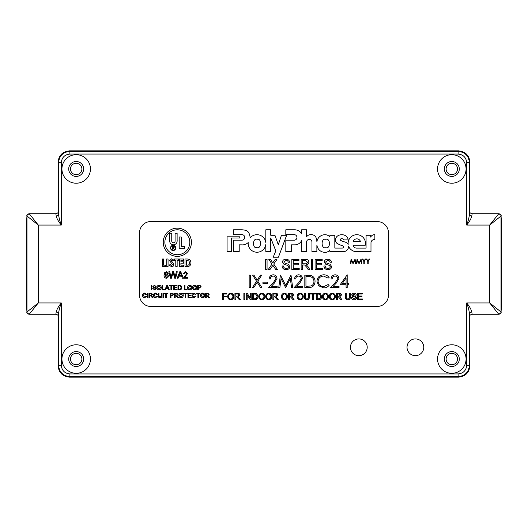<?xml version="1.0" encoding="UTF-8"?>
<svg xmlns="http://www.w3.org/2000/svg" width="528" height="528" viewBox="0 0 528 528"><rect width="100%" height="100%" fill="white"/><g stroke="black" fill="none" stroke-linecap="round" stroke-linejoin="round"><path stroke-width="0.79" d="M451.816 174.662A5.702 5.702 0 0 1 446.114 168.96A5.702 5.702 0 0 1 451.816 163.258A5.702 5.702 0 0 1 457.519 168.96A5.702 5.702 0 0 1 451.816 174.662M76.184 174.662A5.702 5.702 0 0 1 70.481 168.96A5.702 5.702 0 0 1 76.184 163.258A5.702 5.702 0 0 1 81.886 168.96A5.702 5.702 0 0 1 76.184 174.662M451.816 364.742A5.702 5.702 0 0 1 446.114 359.04A5.702 5.702 0 0 1 451.816 353.338A5.702 5.702 0 0 1 457.519 359.04A5.702 5.702 0 0 1 451.816 364.742M76.184 364.742A5.702 5.702 0 0 1 70.481 359.04A5.702 5.702 0 0 1 76.184 353.338A5.702 5.702 0 0 1 81.886 359.04A5.702 5.702 0 0 1 76.184 364.742M472.111 214.13L471.682 216.421C471.029 218.876 469.372 221.753 466.706 225.06L466.706 162.664L469.418 162.664L469.92 162.162L469.92 212.348L469.92 162.169C469.201 155.344 465.432 151.576 458.614 150.856L69.392 150.856C62.568 151.576 58.799 155.344 58.08 162.162L58.08 212.348L58.08 162.162L58.582 162.664L61.294 162.664L61.294 225.06C58.628 221.76 56.971 218.876 56.318 216.421L55.889 214.13M55.889 313.87L56.318 311.579C56.971 309.124 58.628 306.247 61.294 302.94L61.294 365.336C61.829 370.524 64.693 373.388 69.887 373.93L458.113 373.93C463.307 373.395 466.171 370.531 466.706 365.336L469.418 365.336L469.92 365.838L469.92 315.652L469.92 365.838C469.201 372.656 465.432 376.424 458.614 377.144L69.392 377.144L458.614 377.144L458.113 376.642C464.977 375.969 468.745 372.2 469.418 365.336L469.418 313.302C469.062 310.352 468.158 306.9 466.706 302.94C469.366 306.24 471.029 309.118 471.682 311.579L472.111 313.87M61.294 365.336L58.582 365.336L58.08 365.838L58.08 315.652L58.08 365.831C58.799 372.656 62.568 376.424 69.386 377.144L69.887 376.642L458.113 376.642L458.113 373.93M501.58 303.904L501.6 280.507L501.6 303.508L501.026 311.989C500.887 313.361 500.135 314.12 498.762 314.252L489.713 302.94L501.026 311.989L501.026 216.011L501.6 224.492L501.6 247.493L501.58 224.096M26.42 224.096L26.4 247.493L26.4 224.492L26.974 216.011L26.974 311.989L38.287 302.94L29.238 314.252C27.865 314.12 27.113 313.361 26.974 311.989L26.935 311.83C26.374 312.292 27.139 313.097 29.238 314.252L56.014 314.252C57.585 314.813 58.298 315.355 58.153 315.883L58.133 315.77M26.935 311.685L26.4 303.508L26.4 280.507L26.42 303.904M501.6 247.493L501.6 280.507M466.072 168.96A14.256 14.256 0 0 1 451.816 183.216A14.256 14.256 0 0 1 437.56 168.96A14.256 14.256 0 0 1 451.816 154.704A14.256 14.256 0 0 1 466.072 168.96M90.44 168.96A14.256 14.256 0 0 1 76.184 183.216A14.256 14.256 0 0 1 61.928 168.96A14.256 14.256 0 0 1 76.184 154.704A14.256 14.256 0 0 1 90.44 168.96M466.072 359.04A14.256 14.256 0 0 1 451.816 373.296A14.256 14.256 0 0 1 437.56 359.04A14.256 14.256 0 0 1 451.816 344.784A14.256 14.256 0 0 1 466.072 359.04M90.44 359.04A14.256 14.256 0 0 1 76.184 373.296A14.256 14.256 0 0 1 61.928 359.04A14.256 14.256 0 0 1 76.184 344.784A14.256 14.256 0 0 1 90.44 359.04M423.773 347.285A8.375 8.375 0 0 1 415.397 355.661A8.375 8.375 0 0 1 407.029 347.285A8.375 8.375 0 0 1 415.397 338.917A8.375 8.375 0 0 1 423.773 347.285M367.204 347.285A8.375 8.375 0 0 1 358.829 355.661A8.375 8.375 0 0 1 350.453 347.285A8.375 8.375 0 0 1 358.829 338.917A8.375 8.375 0 0 1 367.204 347.285M444.352 168.96A7.465 7.465 0 0 0 451.816 176.425A7.465 7.465 0 0 0 459.287 168.96A7.465 7.465 0 0 0 451.816 161.495A7.465 7.465 0 0 0 444.352 168.96M68.713 168.96A7.465 7.465 0 0 0 76.184 176.425A7.465 7.465 0 0 0 83.648 168.96A7.465 7.465 0 0 0 76.184 161.495A7.465 7.465 0 0 0 68.713 168.96M444.352 359.04A7.465 7.465 0 0 0 451.816 366.505A7.465 7.465 0 0 0 459.287 359.04A7.465 7.465 0 0 0 451.816 351.575A7.465 7.465 0 0 0 444.352 359.04M68.713 359.04A7.465 7.465 0 0 0 76.184 366.505A7.465 7.465 0 0 0 83.648 359.04A7.465 7.465 0 0 0 76.184 351.575A7.465 7.465 0 0 0 68.713 359.04M466.706 162.664C466.171 157.476 463.307 154.612 458.113 154.07L69.887 154.07C64.693 154.605 61.829 157.469 61.294 162.664M69.887 154.07L69.887 151.358C63.023 152.031 59.255 155.8 58.582 162.664L58.582 214.698C58.938 217.648 59.842 221.1 61.294 225.06L38.287 225.06L26.974 216.011C27.113 214.639 27.865 213.88 29.238 213.748L38.287 225.06L38.287 302.94L61.294 302.94C59.842 306.907 58.938 310.358 58.582 313.302L58.582 365.336C59.255 372.2 63.023 375.969 69.887 376.642L69.887 373.93M466.706 365.336L466.706 302.94L489.713 302.94L489.713 225.06L498.762 213.748C500.135 213.88 500.887 214.639 501.026 216.011L489.713 225.06L466.706 225.06C468.158 221.093 469.062 217.642 469.418 214.698L469.418 162.664C468.745 155.8 464.977 152.031 458.113 151.358L69.887 151.358L69.386 150.856L458.614 150.856L458.113 151.358L458.113 154.07M501.065 216.315L501.065 216.176C501.62 215.688 500.854 214.876 498.762 213.748L498.808 214.13L498.762 213.748L471.986 213.748C470.415 213.187 469.702 212.645 469.847 212.117L469.867 212.23M26.4 224.492L26.935 216.176C26.374 215.708 27.139 214.903 29.238 213.748L29.192 214.13L29.238 213.748L56.014 213.748C57.585 213.187 58.298 212.645 58.153 212.117L58.133 212.23M471.682 216.421L469.418 214.698L469.887 212.263M469.887 315.737L469.418 313.302L471.682 311.579M56.318 311.579L58.582 313.302L58.113 315.737M26.4 280.507C26.756 280.988 26.756 247.012 26.4 247.493M58.113 212.263L58.582 214.698L56.318 216.421M501.6 224.492L501.065 216.17M469.867 315.77L469.847 315.883C469.649 315.374 470.362 314.833 471.986 314.252L498.762 314.252C500.848 313.064 501.613 312.259 501.065 311.824L501.6 303.508M26.4 303.508L26.935 311.83M170.524 247.936A2.614 2.614 0 0 0 173.138 250.549A2.614 2.614 0 0 0 175.751 247.936A2.614 2.614 0 0 0 173.138 245.329A2.614 2.614 0 0 0 170.524 247.936M175.527 247.936A2.389 2.389 0 0 0 173.138 245.546A2.389 2.389 0 0 0 170.749 247.936A2.389 2.389 0 0 0 173.138 250.325A2.389 2.389 0 0 0 175.527 247.936M163.238 242.26A14.098 14.098 0 0 0 177.335 256.357A14.098 14.098 0 0 0 191.433 242.26A14.098 14.098 0 0 0 177.335 228.162A14.098 14.098 0 0 0 163.238 242.26M189.809 242.26A12.467 12.467 0 0 0 177.335 229.792A12.467 12.467 0 0 0 164.868 242.26A12.467 12.467 0 0 0 177.335 254.727A12.467 12.467 0 0 0 189.809 242.26M257.215 239.309C252.622 237.626 252.107 248.86 256.832 247.599C261.426 249.289 261.941 238.049 257.215 239.309M244.721 237.409A2.765 2.765 0 0 1 241.963 240.167L233.6 240.167L233.607 251.711L239.204 251.711L239.204 244.84L241.395 244.84A8.534 8.534 0 0 0 248.2 242.557A8.864 8.864 0 0 0 256.06 252.179A8.864 8.864 0 0 0 265.815 244.477L265.815 251.724L270.739 251.724L270.739 237.93L275.801 250.892L273.194 257.209L278.414 257.209L286.651 235.277L281.437 235.277L278.296 244.82L274.943 235.277L270.739 235.277L270.739 229.792L265.815 229.792L265.815 242.491A8.95 8.95 0 0 0 250.081 237.904A10.349 10.349 0 0 0 248.596 232.498A4.58 4.58 0 0 0 246.041 230.492A15.206 15.206 0 0 0 241.507 229.792L233.607 229.786L233.607 234.643L241.963 234.643A2.765 2.765 0 0 1 244.721 237.409M325.736 239.303C320.826 237.871 320.945 249.236 325.822 247.691C330.733 249.13 330.614 237.765 325.736 239.303M306.557 242.101A2.699 2.699 0 0 1 309.256 239.408A2.699 2.699 0 0 1 311.956 242.101A2.699 2.699 0 0 1 311.949 242.141L311.949 251.724L316.873 251.724L316.873 245.071A8.521 8.521 0 0 0 320.542 251.038A8.276 8.276 0 0 0 324.931 252.305A5.405 5.405 0 0 0 329.881 249.823L329.888 251.724L343.2 251.711A5.518 5.518 0 0 0 348.645 246.444A8.923 8.923 0 0 0 356.776 251.717L370.986 251.724L370.986 242.999A3.254 3.254 0 0 1 374.867 239.659L374.867 234.709A4.171 4.171 0 0 0 370.696 237.112L370.689 235.277L366.069 235.277L366.069 248.101L356.822 248.101A3.577 3.577 0 0 1 353.054 245.203L365.29 245.203A8.686 8.686 0 0 0 356.803 234.709A8.686 8.686 0 0 0 348.176 244.411A5.419 5.419 0 0 0 345.134 242.062A25.681 25.681 0 0 1 340.817 240.511A0.917 0.917 0 0 1 340.93 238.847A2.152 2.152 0 0 1 342.203 238.689A1.168 1.168 0 0 1 343.306 239.897L348.137 239.897A5.689 5.689 0 0 0 346.909 236.755A7.379 7.379 0 0 0 338.461 235.495A4.772 4.772 0 0 0 336.811 243.197A26.816 26.816 0 0 0 342.725 245.857A1.234 1.234 0 0 1 343.702 247.256A1.802 1.802 0 0 1 342.19 248.087L334.831 248.087L334.805 235.277L329.888 235.277L329.888 237.026A6.237 6.237 0 0 0 325.195 234.716A8.177 8.177 0 0 0 316.866 241.949A10.316 10.316 0 0 0 315.902 237.323A5.32 5.32 0 0 0 310.853 234.63A5.194 5.194 0 0 0 306.563 236.795L306.557 229.792L301.64 229.792L301.64 233.719A8.151 8.151 0 0 0 294.4 229.792L285.82 229.792L285.82 234.65L294.202 234.65A2.772 2.772 0 0 1 296.967 237.415A2.772 2.772 0 0 1 294.459 240.174L285.82 240.174L285.82 251.717L291.416 251.717L291.416 244.84L294.452 244.84A7.676 7.676 0 0 0 301.64 240.583L301.64 251.724L306.557 251.724L306.557 242.154A2.699 2.699 0 0 1 306.557 242.101M202.666 297.759C201.293 297.62 200.574 296.861 200.495 295.469C200.515 294.01 201.241 293.205 202.666 293.06C204.065 293.205 204.785 293.99 204.831 295.416C204.785 296.842 204.059 297.62 202.666 297.759M194.047 297.231L195.327 296.083L195.974 296.234L194.106 297.759C192.7 297.634 191.994 296.842 191.987 295.376C192.014 293.971 192.72 293.198 194.093 293.06L195.855 294.393L195.215 294.532L194.06 293.588L192.628 295.37L194.047 297.231M185.823 297.7L185.183 297.7L185.183 293.647L183.711 293.647L183.711 293.119L187.295 293.119L187.295 293.647L185.823 293.647L185.823 297.7M175.204 297.7L174.563 297.7L174.563 293.119L176.543 293.119L178.081 294.353L176.867 295.588L178.457 297.7L177.718 297.7L175.87 295.647L175.204 295.647L175.204 297.7M166.406 297.7L165.759 297.7L165.759 293.647L164.294 293.647L164.294 293.119L167.871 293.119L167.871 293.647L166.406 293.647L166.406 297.7M161.185 295.726L161.185 293.119L161.832 293.119L161.832 295.753C161.891 297.013 161.304 297.68 160.083 297.759C158.836 297.7 158.248 297.033 158.308 295.753L158.308 293.119L158.954 293.119L158.954 295.726L160.03 297.172L161.185 295.726M149.8 297.7L149.16 297.7L149.16 293.119L151.14 293.119L152.678 294.353L151.463 295.588L153.054 297.7L152.315 297.7L150.467 295.647L149.8 295.647L149.8 297.7M144.646 297.231L145.933 296.083L146.573 296.234L144.705 297.759C143.299 297.634 142.593 296.842 142.586 295.376C142.619 293.971 143.319 293.198 144.692 293.06L146.461 294.393L145.814 294.532L144.665 293.588L143.233 295.37L144.646 297.231M194.687 289.951C193.314 289.819 192.595 289.054 192.515 287.668C192.535 286.202 193.261 285.404 194.687 285.259C196.086 285.397 196.805 286.183 196.858 287.615C196.805 289.034 196.079 289.813 194.687 289.951M187.117 289.892L184.298 289.892L184.298 285.318L184.945 285.318L184.945 289.364L187.117 289.364L187.117 289.892M177.085 289.892L173.738 289.892L173.738 285.318L176.966 285.318L176.966 285.846L174.385 285.846L174.385 287.252L176.788 287.252L176.788 287.78L174.385 287.78L174.385 289.364L177.085 289.364L177.085 289.892M165.64 289.892L164.96 289.892L166.775 285.318L167.501 285.318L169.323 289.892L168.637 289.892L168.115 288.486L166.162 288.486L165.64 289.892M159.073 289.951C157.707 289.819 156.981 289.054 156.902 287.668C156.922 286.202 157.648 285.404 159.073 285.259C160.472 285.397 161.198 286.183 161.245 287.615C161.192 289.034 160.472 289.813 159.073 289.951M151.853 289.892L151.213 289.892L151.213 285.318L151.853 285.318L151.853 289.892M178.174 278.17L177.217 278.17L179.758 271.762L180.781 271.762L183.322 278.17L182.365 278.17L181.632 276.197L178.906 276.197L178.174 278.17M166.386 271.762L168.234 273.405L167.416 273.484L166.333 272.501L165.634 272.692L164.868 274.824L166.426 273.979C167.633 274.124 168.267 274.817 168.32 276.058C168.254 277.378 167.581 278.111 166.294 278.249C164.663 277.959 163.918 276.929 164.05 275.167L164.743 272.488L166.386 271.762M179.566 266.541L179.566 258.997L183.625 258.997L183.625 260.357L180.919 260.357L180.919 261.802L183.625 261.802L183.625 263.162L180.919 263.162L180.919 265.188L183.625 265.188L183.625 266.541L179.566 266.541M171.58 258.806L173.666 260.007L172.649 260.938L171.567 260.159L170.96 260.654L173.078 262.858L173.857 264.587C173.732 265.954 172.979 266.673 171.593 266.739L169.217 265.129L170.405 264.416L171.646 265.386L172.504 264.667L169.6 260.72L171.58 258.806M162.254 266.541L162.254 258.997L163.607 258.997L163.607 265.188L165.733 265.188L165.733 266.541L162.254 266.541M367.759 261.499L366.247 259.024L366.729 259.024L367.97 261.05L369.211 259.024L369.692 259.024L368.181 261.499L368.181 263.736L367.759 263.736L367.759 261.499M356.882 263.736L356.459 263.736L357.08 259.024L359.086 262.891L361.086 259.024L361.713 263.736L361.291 263.736L360.835 260.344L359.04 263.736L357.331 260.337L356.882 263.736M362.406 299.713L357.72 299.713L357.72 293.304L362.241 293.304L362.241 294.043L358.624 294.043L358.624 296.017L361.99 296.017L361.99 296.756L358.624 296.756L358.624 298.973L362.406 298.973L362.406 299.713M349.424 296.947L349.424 293.304L350.328 293.304L350.328 296.993C350.414 298.756 349.595 299.693 347.879 299.792C346.137 299.713 345.312 298.775 345.404 296.993L345.404 293.304L346.302 293.304L346.302 296.947C346.17 298.162 346.678 298.835 347.813 298.973C349.008 298.894 349.549 298.221 349.424 296.947M332.343 299.792C330.429 299.607 329.413 298.544 329.3 296.597C329.333 294.551 330.35 293.423 332.343 293.225C334.303 293.423 335.313 294.518 335.379 296.518C335.313 298.511 334.297 299.6 332.343 299.792M318.622 299.713L316.325 299.713L316.325 293.304L319.651 293.396L320.582 293.858L321.585 296.472C321.592 298.525 320.602 299.6 318.622 299.713M308.438 296.947L308.438 293.304L309.342 293.304L309.342 296.993C309.428 298.756 308.609 299.693 306.893 299.792C305.151 299.713 304.326 298.775 304.418 296.993L304.418 293.304L305.316 293.304L305.316 296.947C305.184 298.162 305.692 298.835 306.827 298.973C308.022 298.894 308.563 298.221 308.438 296.947M289.549 299.713L288.644 299.713L288.644 293.304L291.423 293.304C292.717 293.218 293.429 293.792 293.575 295.033L291.872 296.756L294.096 299.713L293.06 299.713L290.473 296.835L289.549 296.835L289.549 299.713M273.781 299.713L272.877 299.713L272.877 293.304L275.656 293.304C276.943 293.218 277.662 293.792 277.801 295.033L276.104 296.756L278.329 299.713L277.292 299.713L274.705 296.835L273.781 296.835L273.781 299.713M261.789 299.792C259.868 299.607 258.859 298.544 258.746 296.597C258.779 294.551 259.796 293.423 261.789 293.225C263.749 293.423 264.759 294.518 264.825 296.518C264.752 298.511 263.743 299.6 261.789 299.792M247.163 299.713L246.266 299.713L246.266 293.304L247.216 293.304L250.285 298.089L250.285 293.304L251.189 293.304L251.189 299.713L250.239 299.713L247.163 294.934L247.163 299.713M235.831 299.713L234.927 299.713L234.927 293.304L237.706 293.304C238.999 293.218 239.712 293.792 239.857 295.033L238.154 296.756L240.379 299.713L239.342 299.713L236.755 296.835L235.831 296.835L235.831 299.713M223.509 299.713L222.605 299.713L222.605 293.304L226.882 293.304L226.882 294.043L223.509 294.043L223.509 296.096L226.387 296.096L226.387 296.835L223.509 296.835L223.509 299.713M335.056 276.078C333.3 276.217 332.336 277.18 332.165 278.956L331.049 278.956C331.254 276.421 332.607 275.035 335.115 274.798C337.418 274.969 338.672 276.203 338.884 278.507L336.362 282.982L333.241 286.308L339.042 286.308L339.042 287.588L330.568 287.588L335.405 282.427L337.762 278.606C337.57 277.028 336.666 276.184 335.056 276.078M308.689 287.588L304.821 287.588L304.821 275.114L311.302 275.57C313.83 276.705 315.077 278.685 315.058 281.51C314.82 285.523 312.701 287.549 308.689 287.588M279.886 287.588L278.758 287.588L280.408 275.114L285.714 285.351L291.014 275.114L292.67 287.588L291.548 287.588L290.354 278.612L285.595 287.588L281.081 278.593L279.886 287.588M262.931 283.43L262.931 282.15L267.729 282.15L267.729 283.43L262.931 283.43M249.176 287.588L249.176 275.114L250.298 275.114L250.298 287.588L249.176 287.588M322.436 269.478L315.077 269.478L315.077 259.413L322.179 259.413L322.179 260.575L316.496 260.575L316.496 263.67L321.79 263.67L321.79 264.832L316.496 264.832L316.496 268.316L322.436 268.316L322.436 269.478M302.557 269.478L301.138 269.478L301.138 259.413L305.507 259.413C307.534 259.268 308.662 260.172 308.88 262.126C308.741 263.729 307.85 264.634 306.214 264.832L308.055 266.699L309.705 269.478L308.081 269.478L306.827 267.353L304.709 265.01L304.009 264.964L302.557 264.964L302.557 269.478M286.255 269.61C283.747 269.63 282.341 268.429 282.038 265.993L283.457 265.993C283.655 267.584 284.572 268.402 286.189 268.448C287.483 268.481 288.248 267.894 288.486 266.693L287.417 265.333L283.912 264.218L282.421 262.04C282.751 260.159 283.919 259.241 285.919 259.281C288.057 259.235 289.298 260.225 289.648 262.251L288.229 262.251C288.024 261.004 287.272 260.403 285.971 260.443L283.84 261.947L284.203 262.838L288.163 264.185L289.912 266.62C289.568 268.613 288.347 269.603 286.255 269.61M267.062 269.478L265.643 269.478L265.643 259.413L267.062 259.413L267.062 269.478M239.771 237.976L239.771 236.815L227.08 236.815L227.08 251.717L231.37 251.717L231.37 237.976L239.771 237.976M139.544 295.139A11.312 11.312 0 0 0 150.856 306.451L377.144 306.451A11.312 11.312 0 0 0 388.456 295.139L388.456 232.861A11.312 11.312 0 0 0 377.144 221.549L150.856 221.549A11.312 11.312 0 0 0 139.544 232.861L139.544 295.139M270.019 269.478L268.283 269.478L272.006 264.059L268.805 259.413L270.514 259.413L272.791 262.918L275.2 259.413L276.936 259.413L273.728 264.079L277.451 269.478L275.735 269.478L272.87 265.32L270.019 269.478M299.204 269.478L291.845 269.478L291.845 259.413L298.947 259.413L298.947 260.575L293.264 260.575L293.264 263.67L298.558 263.67L298.558 264.832L293.264 264.832L293.264 268.316L299.204 268.316L299.204 269.478M312.754 269.478L311.335 269.478L311.335 259.413L312.754 259.413L312.754 269.478M328.073 269.61C325.565 269.63 324.159 268.429 323.855 265.993L325.274 265.993C325.479 267.584 326.39 268.402 328.007 268.448C329.3 268.481 330.066 267.894 330.31 266.693L329.234 265.333L325.73 264.218L324.245 262.04C324.568 260.159 325.736 259.241 327.736 259.281C329.875 259.235 331.122 260.225 331.472 262.251L330.053 262.251C329.842 261.004 329.089 260.403 327.796 260.443L325.664 261.947L326.02 262.838L329.98 264.185L331.729 266.62C331.386 268.613 330.172 269.603 328.073 269.61M256.529 281.226L252.615 275.114L253.909 275.114L257.176 280.216L260.436 275.114L261.73 275.114L257.822 281.226L261.888 287.588L260.601 287.588L257.176 282.236L253.75 287.588L252.457 287.588L256.529 281.226M273.174 276.078C271.418 276.217 270.455 277.18 270.283 278.956L269.168 278.956C269.372 276.421 270.725 275.035 273.233 274.798C275.537 274.969 276.791 276.203 277.002 278.507L274.474 282.982L271.359 286.308L277.16 286.308L277.16 287.588L268.686 287.588L273.524 282.427L275.88 278.606C275.682 277.028 274.784 276.184 273.174 276.078M298.597 276.078C296.848 276.217 295.885 277.18 295.706 278.956L294.591 278.956C294.796 276.421 296.149 275.035 298.657 274.798C300.96 274.969 302.214 276.203 302.425 278.507L299.904 282.982L296.782 286.308L302.584 286.308L302.584 287.588L294.109 287.588L298.947 282.427L301.303 278.606C301.112 277.028 300.208 276.184 298.597 276.078M323.69 274.798C325.934 274.784 327.743 275.656 329.129 277.405L328.152 278.157L323.618 276.078C320.272 276.309 318.43 278.071 318.094 281.365C318.443 284.691 320.311 286.447 323.697 286.631L328.152 284.552L329.129 285.292C327.749 287.041 325.941 287.912 323.704 287.912L318.556 285.727L316.978 281.279C317.368 277.233 319.605 275.075 323.69 274.798M340.164 284.711L347.2 274.798L347.2 283.43L348.638 283.43L348.638 284.711L347.2 284.711L347.2 287.588L346.078 287.588L346.078 284.711L340.164 284.711M230.736 299.792C228.822 299.607 227.812 298.544 227.7 296.597C227.733 294.551 228.749 293.423 230.743 293.225C232.703 293.423 233.713 294.518 233.779 296.518C233.706 298.511 232.696 299.6 230.736 299.792M244.787 299.713L243.883 299.713L243.883 293.304L244.787 293.304L244.787 299.713M254.965 299.713L252.668 299.713L252.668 293.304L255.994 293.396L256.925 293.858L257.928 296.472C257.935 298.525 256.945 299.6 254.965 299.713M268.686 299.792C266.772 299.607 265.756 298.544 265.65 296.597C265.683 294.551 266.693 293.423 268.693 293.225C270.646 293.423 271.656 294.518 271.729 296.518C271.656 298.511 270.64 299.6 268.686 299.792M284.453 299.792C282.539 299.607 281.53 298.544 281.417 296.597C281.45 294.551 282.467 293.423 284.46 293.225C286.42 293.423 287.43 294.518 287.496 296.518C287.423 298.511 286.414 299.6 284.453 299.792M300.227 299.792C298.313 299.607 297.297 298.544 297.185 296.597C297.218 294.551 298.234 293.423 300.227 293.225C302.188 293.423 303.197 294.518 303.263 296.518C303.197 298.511 302.181 299.6 300.227 299.792M313.289 299.713L312.385 299.713L312.385 294.043L310.332 294.043L310.332 293.304L315.341 293.304L315.341 294.043L313.289 294.043L313.289 299.713M325.439 299.792C323.525 299.607 322.516 298.544 322.403 296.597C322.436 294.551 323.453 293.423 325.446 293.225C327.406 293.423 328.416 294.518 328.482 296.518C328.409 298.511 327.4 299.6 325.439 299.792M337.432 299.713L336.534 299.713L336.534 293.304L339.313 293.304C340.6 293.218 341.319 293.792 341.458 295.033L339.761 296.756L341.986 299.713L340.949 299.713L338.362 296.835L337.432 296.835L337.432 299.713M354.163 299.792C352.565 299.812 351.674 299.039 351.483 297.495L352.381 297.495L354.123 299.053L355.588 297.937L354.902 297.073L352.671 296.366L351.727 294.98C351.938 293.786 352.678 293.198 353.951 293.225C355.311 293.192 356.103 293.825 356.327 295.112L355.423 295.112L353.984 293.964L352.631 294.921L352.862 295.489L355.377 296.347L356.492 297.891C356.275 299.158 355.496 299.792 354.163 299.792M350.896 263.736L350.473 263.736L351.094 259.024L353.1 262.891L355.106 259.024L355.733 263.736L355.304 263.736L354.856 260.344L353.06 263.736L351.351 260.337L350.896 263.736M363.832 261.499L362.32 259.024L362.802 259.024L364.043 261.05L365.277 259.024L365.765 259.024L364.254 261.499L364.254 263.736L363.832 263.736L363.832 261.499M166.703 266.541L166.703 258.997L168.056 258.997L168.056 266.541L166.703 266.541M174.438 260.357L174.438 258.997L178.497 258.997L178.497 260.357L177.144 260.357L177.144 266.541L175.791 266.541L175.791 260.357L174.438 260.357M190.978 262.878C190.766 265.478 189.347 266.699 186.707 266.541L184.978 266.541L184.978 258.997L186.688 258.997C189.367 258.931 190.793 260.218 190.978 262.878M171.494 278.17L170.425 278.17L168.808 271.762L169.745 271.762L170.986 277.273L172.583 271.762L173.672 271.762L175.098 277.273L176.339 271.762L177.269 271.762L175.659 278.17L174.662 278.17L173.125 272.534L171.494 278.17M184.569 277.345L187.704 277.345L187.704 278.17L183.513 278.17L186.8 273.537L185.632 272.501L184.417 273.649L183.599 273.57L185.651 271.762L187.618 273.53L184.569 277.345M154.592 289.951L152.678 288.308L154.565 289.423L155.608 288.625L153.529 287.503L152.856 286.513L154.44 285.259L156.136 286.605L154.466 285.787L153.496 286.466L153.661 286.876L155.463 287.489L156.255 288.592L154.592 289.951M164.881 289.892L162.063 289.892L162.063 285.318L162.71 285.318L162.71 289.364L164.881 289.364L164.881 289.892M171.567 289.892L170.92 289.892L170.92 285.846L169.455 285.846L169.455 285.318L173.032 285.318L173.032 285.846L171.567 285.846L171.567 289.892M179.606 289.892L177.962 289.892L177.962 285.318L181.005 285.707L181.718 287.582C181.724 289.04 181.018 289.813 179.606 289.892M189.757 289.951C188.39 289.819 187.664 289.054 187.585 287.668C187.612 286.202 188.331 285.404 189.757 285.259C191.156 285.397 191.882 286.183 191.928 287.615C191.875 289.034 191.156 289.813 189.757 289.951M198.323 289.892L197.677 289.892L197.677 285.318L200.033 285.358L201.082 286.631L199.445 288.017L198.323 288.017L198.323 289.892M148.104 297.7L147.457 297.7L147.457 293.119L148.104 293.119L148.104 297.7M155.562 297.231L156.842 296.083L157.489 296.234L155.621 297.759C154.216 297.634 153.509 296.842 153.496 295.376C153.529 293.971 154.229 293.198 155.608 293.06L157.37 294.393L156.724 294.532L155.575 293.588L154.143 295.37L155.562 297.231M163.588 297.7L162.947 297.7L162.947 293.119L163.588 293.119L163.588 297.7M170.98 297.7L170.339 297.7L170.339 293.119L172.696 293.165L173.738 294.439L172.102 295.819L170.98 295.819L170.98 297.7M181.071 297.759C179.705 297.62 178.979 296.861 178.9 295.469C178.926 294.01 179.652 293.205 181.078 293.06C182.477 293.205 183.196 293.99 183.242 295.416C183.196 296.842 182.47 297.62 181.071 297.759M191.341 297.7L187.994 297.7L187.994 293.119L191.222 293.119L191.222 293.647L188.641 293.647L188.641 295.06L191.044 295.06L191.044 295.588L188.641 295.588L188.641 297.172L191.341 297.172L191.341 297.7M198.554 297.7L197.914 297.7L197.914 293.647L196.442 293.647L196.442 293.119L200.026 293.119L200.026 293.647L198.554 293.647L198.554 297.7M206.303 297.7L205.656 297.7L205.656 293.119L207.643 293.119L209.174 294.353L207.959 295.588L209.55 297.7L208.811 297.7L206.963 295.647L206.303 295.647L206.303 297.7M174.497 247.038L173.158 248.061L174.544 249.803L172.742 248.061L172.128 249.803L172.128 246.028L173.738 246.081L174.497 247.038M360.466 241.468A3.894 3.894 0 0 0 353.113 241.468L360.466 241.468M302.557 260.575L302.557 263.802L305.257 263.802C306.544 263.914 307.283 263.366 307.461 262.159L305.56 260.575L302.557 260.575M305.943 276.395L305.943 286.308L310.939 285.991C312.946 285.193 313.942 283.694 313.936 281.51C313.929 279.147 312.833 277.563 310.655 276.745L305.943 276.395M342.362 283.43L346.078 283.43L346.078 278.018L342.362 283.43M230.749 293.964C229.258 294.162 228.538 295.046 228.604 296.604C228.617 298.063 229.33 298.881 230.736 299.053C232.175 298.868 232.888 298.016 232.874 296.512C232.888 295.013 232.181 294.162 230.749 293.964M235.831 294.043L235.831 296.096L237.547 296.096L238.953 295.053L237.739 294.043L235.831 294.043M253.572 294.043L253.572 298.973L256.41 298.518L257.024 296.459L255.928 294.175L253.572 294.043M261.796 293.964C260.304 294.162 259.591 295.046 259.651 296.604C259.664 298.063 260.377 298.881 261.782 299.053C263.228 298.868 263.941 298.016 263.921 296.512C263.934 295.013 263.228 294.162 261.796 293.964M268.693 293.964C267.201 294.162 266.488 295.046 266.548 296.604C266.561 298.063 267.274 298.881 268.679 299.053C270.125 298.868 270.838 298.016 270.824 296.512C270.838 295.013 270.125 294.162 268.693 293.964M273.781 294.043L273.781 296.096L275.497 296.096L276.903 295.053L275.689 294.043L273.781 294.043M284.467 293.964C282.975 294.162 282.256 295.046 282.322 296.604C282.335 298.063 283.048 298.881 284.453 299.053C285.892 298.868 286.605 298.016 286.592 296.512C286.605 295.013 285.899 294.162 284.467 293.964M289.549 294.043L289.549 296.096L291.265 296.096L292.67 295.053L291.456 294.043L289.549 294.043M300.234 293.964C298.742 294.162 298.03 295.046 298.089 296.604C298.102 298.063 298.815 298.881 300.221 299.053C301.666 298.868 302.379 298.016 302.359 296.512C302.372 295.013 301.666 294.162 300.234 293.964M317.229 294.043L317.229 298.973L320.06 298.518L320.681 296.459L319.585 294.175L317.229 294.043M325.453 293.964C323.961 294.162 323.242 295.046 323.308 296.604C323.321 298.063 324.034 298.881 325.439 299.053C326.878 298.868 327.591 298.016 327.578 296.512C327.591 295.013 326.885 294.162 325.453 293.964M332.35 293.964C330.858 294.162 330.145 295.046 330.205 296.604C330.218 298.063 330.931 298.881 332.336 299.053C333.782 298.868 334.495 298.016 334.475 296.512C334.488 295.013 333.782 294.162 332.35 293.964M337.432 294.043L337.432 296.096L339.148 296.096L340.553 295.053L339.346 294.043L337.432 294.043M184.424 248.318L179.197 248.318L179.197 237.006L181.229 237.006L181.229 246.286L184.424 246.286L184.424 248.318M177.118 239.95L177.118 233.198L175.085 233.198L175.085 240.563C175.23 241.87 174.689 242.609 173.455 242.774C172.121 242.563 171.547 241.738 171.752 240.293L171.752 233.198L169.719 233.198L169.719 239.95C169.448 242.821 170.683 244.438 173.408 244.807C176.141 244.438 177.375 242.821 177.118 239.95M188.912 260.957L186.331 260.357L186.331 265.188L187.037 265.188C188.687 265.261 189.545 264.482 189.618 262.852L188.912 260.957M174.161 247.038L172.465 246.418L172.465 247.672L174.161 247.038M166.201 274.718L164.868 276.038L166.228 277.51L167.495 276.085L166.201 274.718M179.83 273.682L179.177 275.458L181.361 275.458L180.272 272.501L179.83 273.682M159.08 285.787L157.549 287.674L159.067 289.423L160.598 287.608L159.08 285.787M166.828 286.691L166.36 287.958L167.917 287.958L167.138 285.846L166.828 286.691M178.609 285.846L178.609 289.364L180.635 289.04L181.071 287.569L180.292 285.938L178.609 285.846M189.763 285.787L188.232 287.674L189.757 289.423L191.281 287.608L189.763 285.787M194.693 285.787L193.156 287.674L194.68 289.423L196.211 287.608L194.693 285.787M198.323 285.846L198.323 287.489L199.426 287.489L200.435 286.651L199.94 285.886L198.323 285.846M149.8 293.647L149.8 295.112L151.028 295.112L152.031 294.367L151.166 293.647L149.8 293.647M170.98 293.647L170.98 295.291L172.088 295.291L173.092 294.452L172.603 293.687L170.98 293.647M175.204 293.647L175.204 295.112L176.431 295.112L177.434 294.367L176.57 293.647L175.204 293.647M181.078 293.588L179.546 295.475L181.071 297.231L182.596 295.409L181.078 293.588M202.673 293.588L201.135 295.475L202.66 297.231L204.191 295.409L202.673 293.588M206.303 293.647L206.303 295.112L207.524 295.112L208.527 294.367L207.662 293.647L206.303 293.647"/></g></svg>
